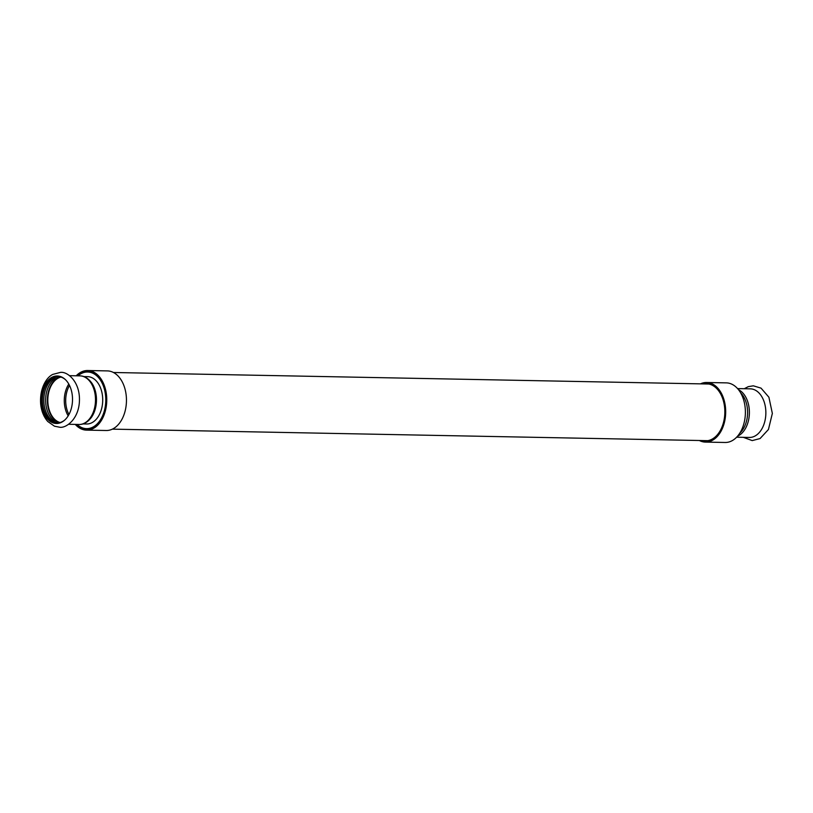 <?xml version="1.0" encoding="UTF-8"?>
<svg xmlns="http://www.w3.org/2000/svg" width="813" height="813" viewBox="0 0 813 813"><rect width="100%" height="100%" fill="white"/><g stroke="black" fill="none" stroke-linecap="round" stroke-linejoin="round"><path stroke-width="1.22" d="M737.574 388.594L750.297 388.838A24.309 16.026 91.1 0 1 765.836 411.378A24.309 16.026 91.1 0 1 752.096 437.15A24.309 16.026 91.1 0 1 749.352 437.445L736.629 437.201M72.357 395.982A23.76 15.671 -88.9 0 0 65.172 379.407A23.76 15.671 -88.9 0 0 54.634 376.277A23.76 15.671 -88.9 0 0 41.331 403.492A23.76 15.671 -88.9 0 0 64.379 420.372A23.76 15.671 -88.9 0 0 72.357 395.982M59.705 422.618A23.13 15.244 -88.9 0 1 47.51 403.502A23.13 15.244 -88.9 0 1 60.579 376.988L54.166 379.214A23.13 15.244 -88.9 0 0 45.762 403.461A23.13 15.244 -88.9 0 0 53.373 420.138L59.664 422.628M58.821 376.673A23.13 15.244 -88.9 0 0 43.973 403.431A23.13 15.244 -88.9 0 0 57.926 422.862M65.477 379.691A23.13 15.244 -88.9 0 0 58.119 376.632A23.13 15.244 -88.9 0 0 55.518 376.917A23.13 15.244 -88.9 0 0 42.571 403.4A23.13 15.244 -88.9 0 0 57.225 422.872A23.13 15.244 -88.9 0 0 64.694 420.097M740.643 392.882A23.679 15.61 91.1 0 1 739.871 433.034M69.512 385.433A22.408 14.776 -88.9 0 0 68.953 414.518M79.948 375.87A24.309 16.026 -88.9 0 1 95.345 396.338A24.309 16.026 -88.9 0 1 81.747 424.173A24.309 16.026 -88.9 0 1 79.003 424.477C83.434 424.65 87.54 422.343 91.3 417.536A23.679 15.61 -88.9 0 0 96.31 396.459A23.679 15.61 -88.9 0 0 91.96 383.289C88.383 378.34 84.379 375.87 79.948 375.87L69.512 375.667M83.841 376.582L87.56 376.653A23.679 15.61 91.1 0 1 102.692 398.594A23.679 15.61 91.1 0 1 89.308 423.695A23.679 15.61 91.1 0 1 86.645 423.99L82.926 423.919M77.987 375.83A28.323 18.679 91.1 0 1 87.652 371.998A28.323 18.679 91.1 0 1 105.599 395.85A28.323 18.679 91.1 0 1 86.554 428.644A28.323 18.679 91.1 0 1 77.042 424.447M704.292 383.929A28.536 18.821 91.1 0 1 706.578 383.766A28.536 18.821 91.1 0 1 724.657 407.791A28.536 18.821 91.1 0 1 705.481 440.829A28.536 18.821 91.1 0 1 703.194 440.575M699.363 440.504A29.807 19.654 -88.9 0 0 705.45 442.099A29.807 19.654 -88.9 0 0 725.491 407.587A29.807 19.654 -88.9 0 0 706.609 382.496A29.807 19.654 -88.9 0 0 700.46 383.858M706.609 382.496L726.304 382.872A29.807 19.654 91.1 0 1 745.196 407.974A29.807 19.654 91.1 0 1 725.155 442.475L705.45 442.099M76.778 424.437A28.536 18.821 -88.9 0 0 86.544 428.858A28.536 18.821 -88.9 0 0 105.731 395.819A28.536 18.821 -88.9 0 0 87.652 371.795A28.536 18.821 -88.9 0 0 77.713 375.83M86.524 430.128L106.229 430.504A29.807 19.654 -88.9 0 0 126.259 396.002A29.807 19.654 -88.9 0 0 107.377 370.901L87.672 370.525A29.807 19.654 91.1 0 1 106.564 395.616A29.807 19.654 91.1 0 1 86.524 430.128A29.807 19.654 91.1 0 1 75.263 424.406M76.198 375.799A29.807 19.654 91.1 0 1 87.672 370.525M738.468 389.661A24.309 16.026 91.1 0 1 749.383 413.136A24.309 16.026 91.1 0 1 737.574 436.175M60.934 377.09A23.038 15.193 -88.9 0 0 60.853 377.11A23.038 15.193 -88.9 0 0 47.815 399.62A23.038 15.193 -88.9 0 0 60.06 422.526M68.79 384.061A23.038 15.193 -88.9 0 0 68.18 415.87M744.261 388.726L748.295 386.642L753.326 385.819L761.039 388.136L768.905 397.222L772.35 413.411L768.437 429.498L760.053 438.573L752.218 440.585L743.316 437.333M40.65 403.858C41.361 411.012 43.739 416.896 47.784 421.51L54.461 426.195L59.451 427.181C65.69 428.664 79.196 419.274 79.45 400.098C79.826 381.287 67.205 371.256 60.375 372.415L52.845 374.387C46.626 377.222 39.532 388.208 40.65 403.858M79.003 424.477L68.577 424.274M708.865 384.021L113.464 372.496M89.938 372.049L87.652 371.998M707.767 440.666L112.367 429.142M88.841 428.685L86.554 428.644"/></g></svg>

